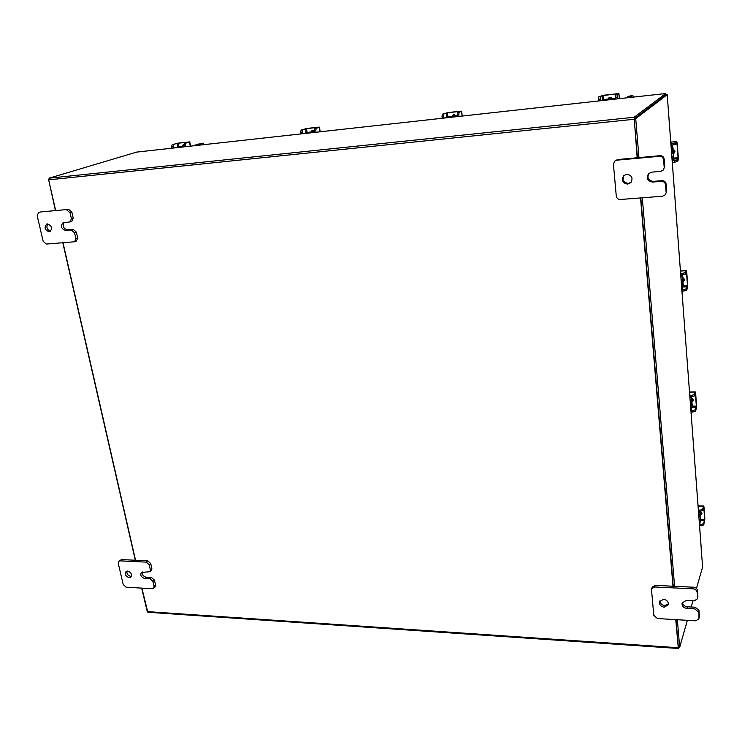 <?xml version="1.0" encoding="UTF-8"?>
<svg xmlns="http://www.w3.org/2000/svg" width="742" height="742" viewBox="0 0 742 742"><rect width="100%" height="100%" fill="white"/><g stroke="black" fill="none" stroke-linecap="round" stroke-linejoin="round"><path stroke-width="1.11" d="M678.754 647.256L678.336 648.48L147.816 612.271L141.88 588.118M637.174 157.768L634.132 117.255L665.732 93.529L136.537 152.119L49.185 178.163L48.638 179.842L55.659 210.57M634.262 118.776L665.834 94.855L667.206 94.688L635.718 118.655L638.955 157.601M640.532 197.929L672.975 586.217M675.767 619.635L678.336 648.48M135.517 560.256L63.005 242.755M634.234 119.072L637.461 157.74L634.215 118.813L635.718 118.655M640.819 197.901L673.235 586.236L640.819 197.901M677.372 619.728L679.663 647.321L678.327 647.228L676.027 619.653L678.346 647.145M666.093 94.809L665.732 93.529M701.162 549.191L702.646 566.814L696.469 588.462M701.246 548.551L667.206 94.688M665.871 94.828L634.215 118.813M642.303 197.789L674.589 586.301M679.663 647.321L687.37 620.321M691.173 607.002L692.935 600.834M147.148 611.185L141.685 588.109M135.313 560.247L62.801 242.773M55.446 210.589L48.582 179.443M203.92 144.653L203.206 143.16L195.415 145.59M203.16 143.169L194.024 145.747M184.285 146.081L175.65 147.779M179.137 146.74L174.648 147.844M179.119 146.656L184.257 145.933M184.09 144.875L183.126 144.848L182.031 146.183M183.497 144.783L182.718 146.1M184.155 145.395L184.739 143.252L185.945 143.113L185.361 145.265L184.155 145.395L184.424 146.805M185.945 143.113L189.776 141.889L178.692 143.03L172.19 144.653L177.969 143.252L188.023 142.121L184.739 143.252M173.378 144.523L173.062 148.066M172.784 146.666L171.588 146.795L171.866 148.196M171.588 146.795L172.19 144.653M185.361 145.265L185.63 146.675M633.186 97.119L632.852 95.328L629.457 97.536M631.043 95.542L632.852 95.328L631.043 95.542L627.574 97.74M605.082 99.372L614.107 98.371L605.082 99.372L602.662 100.504M605.092 99.456L600.816 100.708M614.237 99.224L615.118 98.621L614.135 98.63L614.181 99.224M615.554 98.315L614.487 98.417M611.436 98.491L609.859 98.667M612.298 98.389L609.998 97.211L607.958 98.871M609.182 97.462L608.236 98.844M615.47 97.406L615.702 94.948L617.335 94.763L617.103 97.221L615.47 97.406L615.619 99.066M617.335 94.763L618.958 93.742L616.917 93.77L603.32 95.301L598.683 96.859L602.996 95.495L616.602 93.965L617.307 93.956L615.702 94.948M600.306 96.673L600.204 100.773M600.055 99.122L598.442 99.298L598.59 100.949M598.442 99.298L598.683 96.859M617.103 97.221L617.251 98.89M193.625 145.794L198.235 144.096M199.709 143.985L198.086 144.106M194.005 145.386L199.412 143.967M626.257 97.888L628.196 96.293L630.023 96.08L628.196 96.293M630.125 96.145L628.112 97.462M47.386 223.936C51.857 225.726 52.682 228.313 49.872 231.69L49.213 231.829C44.743 230.02 43.926 227.432 46.755 224.065L47.386 223.936M64.155 222.498C62.347 226.152 63.432 228.592 67.42 229.807L73.17 229.334L76.361 232.144L77.678 238.006L76.398 241.085L74.608 241.771L75.888 238.692L77.678 238.006M76.361 232.144L74.562 232.821L75.888 238.692M74.608 241.771L46.292 244.053L43.147 241.28L37.202 215.774L38.528 212.639L40.829 211.915L68.672 209.392L71.891 212.203L73.217 218.129L71.881 221.274L70.073 221.923L71.408 218.779L73.217 218.129M71.891 212.203L70.073 212.843L71.408 218.779M40.829 211.915L68.672 209.392M70.073 212.843L66.854 210.014M74.562 232.821L71.362 230.001L73.17 229.334M70.073 221.923L63.144 222.665C60.278 226.069 61.094 228.666 65.602 230.474L71.362 230.001M50.716 231.17C47.015 229.732 46.023 227.312 47.757 223.926M631.071 182.328L628.326 183.441C623.354 182.541 621.954 179.824 624.152 175.297M626.777 174.268C631.961 175.288 633.278 178.099 630.746 182.69L627.63 184.127C622.399 183.051 621.119 180.213 623.781 175.613L626.777 174.268M648.898 173.34C646.857 177.876 648.304 180.556 653.238 181.382L662.003 180.658C664.35 180.686 665.732 181.846 666.14 184.109L666.696 191.436L665.249 194.821L666.696 191.436M666.14 184.109L665.537 184.814L666.103 192.159M665.249 194.821L662.55 196.222L620.331 199.496C618.058 199.45 616.704 198.309 616.277 196.083L613.43 164.279L614.728 161.07L617.585 159.549L660.055 155.69C662.421 155.709 663.802 156.859 664.22 159.159L664.786 166.579L663.172 170.113L664.786 166.579M664.22 159.159L663.608 159.79L664.183 167.228M617.585 159.549L616.852 160.17L659.434 156.312L660.055 155.69M663.608 159.79C663.19 157.49 661.799 156.33 659.434 156.312M616.852 160.17L614.728 161.07M665.537 184.814C665.129 182.541 663.747 181.382 661.391 181.345L662.003 180.658M663.172 170.113L660.612 171.374L651.81 172.125L648.564 173.665C646.078 178.284 647.423 181.085 652.608 182.068L661.391 181.345M131.399 576.293L130.685 576.348C127.828 575.569 126.576 573.826 126.938 571.108M127.633 571.052C131.139 572.314 132.197 574.345 130.805 577.137L129.164 577.647C125.658 576.376 124.61 574.345 126.01 571.553L127.633 571.052M142.353 571.934C141.982 574.67 143.243 576.423 146.118 577.193L151.535 577.489L154.466 580.133L155.57 585.03L155.078 586.978L153.594 588.313L154.086 586.365L155.57 585.03M154.466 580.133L152.982 581.459L154.086 586.365M153.594 588.313L152.286 588.731L126.112 587.191L123.209 584.566L118.238 563.252L118.776 561.221L121.53 559.579L147.788 560.85L150.737 563.503L151.85 568.446L151.331 570.44L149.828 571.748L150.348 569.745L151.85 568.446M150.737 563.503L149.235 564.801L150.348 569.745M121.53 559.579L119.981 560.85L146.285 562.139L147.788 560.85M149.235 564.801L146.285 562.139M119.981 560.85L118.776 561.221M152.982 581.459L150.042 578.806L151.535 577.489M149.828 571.748L141.434 572.397C140.043 575.208 141.101 577.239 144.616 578.5L150.042 578.806M668.375 603.923L664.739 605.555C661.743 605.073 660.13 603.524 659.916 600.881M663.524 599.286C667.012 599.963 668.579 601.79 668.227 604.786L664.201 607.206C660.695 606.511 659.137 604.665 659.527 601.66L663.524 599.286M682.445 602.207C682.714 604.804 684.337 606.335 687.315 606.789L695.245 607.225L698.964 610.434L699.409 616.314L698.881 618.847L699.409 616.314M698.964 610.434L698.955 618.003M698.881 618.847L695.718 620.813L657.449 618.55L653.804 615.378L651.513 589.825L652.209 587.135L655.214 585.364L693.687 587.219C695.82 587.506 697.063 588.582 697.424 590.447L697.879 596.383L697.332 598.924L697.879 596.383M697.424 590.447L697.415 598.033M655.214 585.364L654.657 586.968L693.213 588.851L693.687 587.219M696.961 592.088C696.599 590.215 695.356 589.139 693.213 588.851M654.657 586.968L651.643 588.74M698.5 612.113L694.781 608.894L695.245 607.225M697.332 598.924L694.16 600.899L686.192 600.482L682.083 602.996C681.768 605.973 683.345 607.791 686.832 608.449L694.781 608.894M671.454 151.591L671.566 153.075M671.074 146.48L671.38 146.925L672.104 146.23L672.391 147.408L671.148 147.519M673.337 156.506L672.911 147.12L672.391 147.408L673.337 156.506L672.966 158.139L671.955 158.231M672.651 147.148L672.345 145.117M671.352 145.209L670.388 137.381M673.346 156.506L672.335 162.266L672.79 169.371M672.002 158.844L672.966 158.139M672.345 158.816L672.085 159.882M670.341 136.751L670.471 137.307M673.346 153.01L673.708 150.96L673.05 149.003M673.356 153.121L673.838 150.821L673.235 148.947M673.291 152.249L673.161 150.487M673.319 152.629L673.115 149.847M673.903 152.555L673.448 153.028L673.847 151.173M673.634 149.819L673.68 149.096M673.393 153.575L674.395 152.926L675.053 151.071L673.04 148.91M674.246 160.624L676.769 160.068L676.889 161.7L674.367 162.266L674.246 160.624L672.15 160.81M676.889 161.7L678.105 160.337L678.299 157.434L677.288 143.707L676.778 141.564L675.489 142.854L675.61 144.505L676.871 143.225L677.047 143.957L678.058 157.712L676.769 160.068M675.61 144.505L670.981 145.246M673.374 153.39L674.515 152.787M673.087 145.052L672.957 143.401L670.935 143.586M672.957 143.401L675.489 142.854M674.367 162.266L672.354 162.442M681.128 280.43L681.239 281.821M680.813 276.228L681.796 275.375L682.037 276.376L681.156 276.423M682.399 297.245L682 290.985L683.169 284.52L682.529 275.968L682.037 276.376L682.937 284.928L682.584 286.579L681.601 286.625M682.278 275.978L682.148 274.902M680.989 274.92L680.173 267.695M682.464 297.115L682.427 297.653M681.675 287.618L682.584 286.579M682 287.599L681.759 288.805M680.126 267.055L680.247 267.584M682.965 277.425L682.909 281.042L682.677 277.341M682.872 280.559L682.751 278.899M682.89 280.828L682.696 278.222M683.419 280.226L683.382 279.344M682.955 281.719L684.3 280.662L684.578 279.437L682.631 277.332M683.855 289.473L686.285 288.823L686.396 290.363L683.966 291.012L683.855 289.473L681.815 289.575M686.396 290.363L687.528 288.304L687.704 285.345L686.758 272.453L686.313 270.635L685.089 272.676L685.209 274.225L686.35 272.249L686.526 272.852L687.482 285.753L686.285 288.823M685.209 274.225L680.72 274.976M682.937 281.376L684.412 280.457M682.761 274.865L682.649 273.316L680.683 273.418M682.649 273.316L685.089 272.676M683.966 291.012L682.009 291.105M690.218 401.487L690.32 402.795M689.967 398.102L690.821 396.812M690.978 396.803L691.099 397.564L690.505 397.573M691.451 417.848L691.182 410.048L692.165 405.076L691.563 397.035L691.099 397.564L691.952 405.614L691.609 407.275L690.654 407.284M690.106 396.729L689.364 390.088M691.516 417.69L691.479 418.182M690.756 408.61L691.609 407.275M691.08 408.601L690.858 409.918M689.318 389.429L689.429 389.93M691.563 397.035L691.349 397.564M691.702 398.862L691.887 401.32L692.23 399.567L691.785 398.064M692.045 400.977L692.073 398.166M691.878 401.153L691.757 399.586M691.971 401.199L692.342 399.808M691.952 402.155L693.529 400.077L691.637 398.037M692.88 410.53L695.235 409.797L695.337 411.244L692.991 411.968L692.88 410.53L690.904 410.539M695.337 411.244L696.386 408.573L696.543 405.568L695.653 393.455L695.273 391.897L694.113 394.623L694.215 396.08L695.439 393.974L696.33 406.106L695.235 409.797M694.215 396.08L689.874 396.822M691.915 401.672L693.482 400.671M691.859 396.794L691.748 395.338L689.837 395.365M691.748 395.338L694.113 394.623M692.991 411.968L691.09 411.986M698.779 515.393L698.871 516.627M698.574 512.731L699.224 511.451M699.669 511.461L700.439 519.177L700.114 520.847L699.187 520.828M698.686 511.312L698.009 505.181M701.468 525.763L701.375 524.409L703.648 523.611L703.75 524.965L699.623 525.716L699.994 531.597M699.307 522.442L700.114 520.847M699.613 522.442L699.409 523.852M699.623 525.707L700.634 518.537L700.105 511.47M697.962 504.523L698.064 504.996M700.429 514.41L700.337 511.692M700.596 513.928L700.624 511.804M700.346 514.642L700.235 513.167M700.355 514.725L700.179 512.416M700.411 515.514L701.96 513.612L700.123 511.628M701.375 524.409L699.446 524.353M703.75 524.965L704.863 518.732L704.028 507.315L703.704 505.988L702.591 509.318L702.693 510.691L703.824 507.945L704.668 519.372L703.648 523.611M702.693 510.691L698.472 511.433M700.365 514.911L701.951 513.928M700.411 511.479L700.309 510.106L698.445 510.069M700.309 510.106L702.591 509.318M305.648 133.384L304.053 133.523M305.583 132.985L307.216 132.679L307.299 133.208M307.188 132.54L302.523 133.736M313.486 132.521L314.645 132.104M314.589 132.122L314.571 131.612M314.552 131.473L307.216 132.679M307.169 132.447L314.515 131.631M314.302 131.501L312.243 131.714M314.376 131.343L312.707 131.538M313.096 131.64L312.15 131.742M314.46 131.482L312.382 130.23L310.787 131.89M312.326 130.24L311.39 131.826M314.423 130.722L314.923 128.477L316.25 128.329L315.749 130.573L314.423 130.722L314.691 132.382M316.25 128.329L319.459 127.16L318.17 127.179L307.123 128.422L301.113 130.026L306.511 128.635L317.567 127.392L314.923 128.477M302.421 129.878L302.198 133.773M301.92 132.113L300.612 132.261L300.881 133.912M300.612 132.261L301.113 130.026M315.749 130.573L316.018 132.243M446.888 117.746L445.617 117.848M446.842 117.319L448.474 117.013L448.548 117.57M448.456 116.856L443.976 118.071M456.107 116.726L457.462 116.123M457.434 115.863L456.59 116.104L457.462 116.086M448.437 116.763L457.035 115.65L448.474 117.013M456.553 115.863L456.636 116.494M455.569 115.817L453.251 116.077M455.913 115.724L453.492 115.975M454.429 115.938L453.39 116.058M455.94 115.771L453.714 114.454L451.887 116.225M453.39 114.518L452.342 116.169M457.295 114.815L457.675 112.478L459.14 112.311L458.769 114.648L457.295 114.815L457.517 116.568M459.14 112.311L461.635 111.207L460.021 111.226L447.806 112.599L442.399 114.185L447.315 112.803L459.539 111.43L457.675 112.478M443.846 114.027L443.688 118.108M443.466 116.355L442.009 116.513L442.232 118.266M442.009 116.513L442.399 114.185M458.769 114.648L458.992 116.411M634.132 117.255L49.185 178.163M633.965 119.286L48.638 179.842M147.241 611.603L678.114 647.72M179.267 147.38L179.165 146.879M177.663 146.999L176.967 143.438M190.277 146.165L189.479 142.028M177.969 143.252L178.664 146.814M603.663 99.92L603.71 100.383M605.157 100.226L605.11 99.632M602.356 99.947L601.966 95.69M619.338 98.658L618.911 93.789M602.996 95.495L603.376 99.725M626.424 97.452L628.224 97.248M67.42 229.807L65.602 230.474M653.238 181.382L652.608 182.068M146.118 577.193L144.616 578.5M687.315 606.789L686.832 608.449M671.603 153.538L671.399 150.737M671.334 149.893L672.206 152.027L671.658 154.28M671.835 156.645L673.077 156.534M677.984 158.705L673.291 159.131M676.732 141.592L670.833 142.149L676.778 141.564M677.047 143.957L676.055 144.05M673.374 158.129L678.058 157.712M681.258 282.118L681.063 279.493M680.998 278.667L681.842 280.689L681.304 282.776M681.471 285.002L682.677 284.937M687.417 286.774L682.918 286.987M686.239 270.709L680.507 271.015M686.526 272.852L685.988 272.88M682.965 285.976L687.482 285.753M690.329 402.952L690.143 400.485M690.088 399.669L690.904 401.598L690.375 403.537M690.533 405.624L691.702 405.614M696.274 407.145L691.943 407.182M695.171 392.036L689.596 392.119M691.961 406.143L696.33 406.106M698.955 516.423L698.695 514.327M698.63 513.529L699.418 515.365L698.908 517.174M699.057 519.14L700.198 519.168M704.622 520.42L700.429 520.309M703.574 506.192L698.148 506.072M700.429 519.261L704.668 519.372M310.416 132.855L311.501 132.735M306.131 132.707L305.5 128.82M319.988 131.798L319.264 127.272M306.511 128.635L307.151 132.549M451.999 117.18L453.195 117.05M446.823 117.115L446.294 112.997M462.118 116.067L461.515 111.291M447.315 112.803L447.843 116.948M136.602 152.101L665.76 93.52M668.904 117.542L701.273 548.663M203.206 143.16L201.88 143.308M190.592 146.128L189.776 141.889M619.385 98.649L618.958 93.742M198.16 144.096L199.477 143.948M686.313 270.635L680.497 270.941M695.273 391.897L689.587 391.98M703.704 505.988L698.129 505.868M320.201 131.779L319.459 127.16M462.238 116.049L461.635 111.207"/></g></svg>
